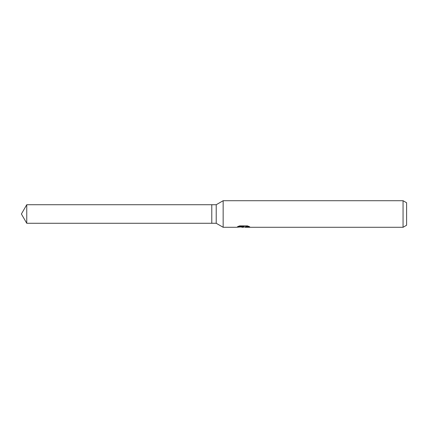 <?xml version="1.0" encoding="UTF-8"?>
<svg xmlns="http://www.w3.org/2000/svg" width="428" height="428" viewBox="0 0 428 428"><rect width="100%" height="100%" fill="white"/><g stroke="black" fill="none" stroke-linecap="round" stroke-linejoin="round"><path stroke-width="0.64" d="M238.305 226.359L243.88 226.359L243.88 226.706L236.304 227.284L223.154 227.284L216.215 223.277L211.785 223.277L211.785 204.723L216.215 204.723L223.154 200.716L403.058 200.716L406.6 202.76L406.6 225.24L403.058 227.284L245.191 227.284L245.116 226.931L246.052 226.61L248.732 226.369M216.215 223.277L216.215 204.723M223.154 227.284L223.154 200.716M244.479 226.952L243.083 227.284L240.766 226.99M243.083 227.284L242.136 227.284M403.058 227.284L403.058 200.716M243.88 226.706L237.508 226.706L239.584 225.888L247.443 225.888L249.722 226.803L247.079 226.776L245.116 227.263M243.388 226.76L243.388 227.038M241.242 226.952L243.174 226.781M211.785 223.277L26.755 223.277L21.4 214L26.755 204.723L211.785 204.723M26.755 223.277L26.755 204.723M243.388 226.952L245.116 226.952"/></g></svg>

